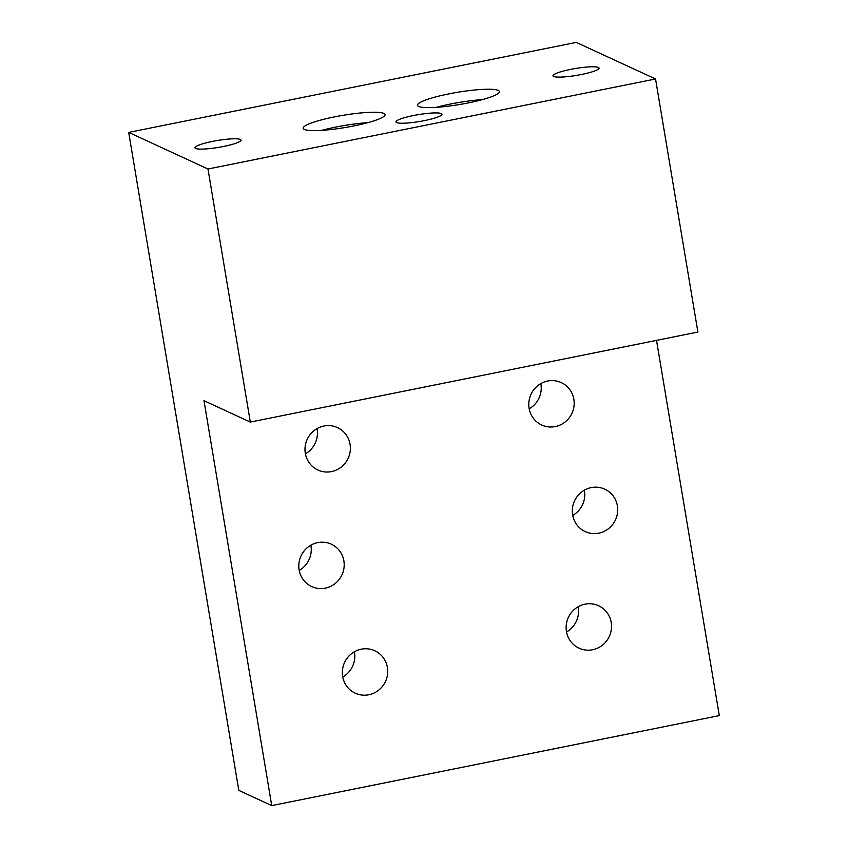 <?xml version="1.0" encoding="UTF-8"?>
<svg xmlns="http://www.w3.org/2000/svg" width="848" height="848" viewBox="0 0 848 848"><rect width="100%" height="100%" fill="white"/><g stroke="black" fill="none" stroke-linecap="round" stroke-linejoin="round"><path stroke-width="1.27" d="M334.335 116.918A41.52 6.19 -9.5 0 0 303.139 128.271A41.52 6.19 -9.5 0 0 353.849 125.928A41.52 6.19 -9.5 0 0 385.034 114.565A41.52 6.19 -9.5 0 0 334.335 116.918M367.862 122.642A41.52 6.19 -9.5 0 0 336.02 127.041A41.52 6.19 -9.5 0 0 321.996 130.327M448.709 93.916A41.52 6.19 -9.5 0 0 417.513 105.269A41.52 6.19 -9.5 0 0 468.223 102.926A41.52 6.19 -9.5 0 0 499.419 91.563A41.52 6.19 -9.5 0 0 448.709 93.916M482.247 99.64A41.52 6.19 -9.5 0 0 450.405 104.039A41.52 6.19 -9.5 0 0 436.381 107.314M354.39 651.762A23.352 22.557 -65.2 0 1 354.485 652.282A23.352 22.557 -65.2 0 1 342.751 676.99M387.409 667.471A23.352 22.557 -65.2 0 1 378.717 690.124A23.352 22.557 -65.2 0 1 355.248 693.176A23.352 22.557 -65.2 0 1 342.656 676.471A23.352 22.557 -65.2 0 1 351.348 653.829A23.352 22.557 -65.2 0 1 374.816 650.766A23.352 22.557 -65.2 0 1 387.409 667.471M310.845 545.179A23.352 22.557 -65.2 0 1 310.94 545.699A23.352 22.557 -65.2 0 1 299.206 570.407M343.875 560.888A23.352 22.557 -65.2 0 1 335.183 583.541A23.352 22.557 -65.2 0 1 311.714 586.593A23.352 22.557 -65.2 0 1 299.121 569.888A23.352 22.557 -65.2 0 1 307.813 547.246A23.352 22.557 -65.2 0 1 331.282 544.183A23.352 22.557 -65.2 0 1 343.875 560.888M317.046 428.6A23.352 22.557 -65.2 0 1 317.131 429.109A23.352 22.557 -65.2 0 1 305.397 453.828M350.065 444.31A23.352 22.557 -65.2 0 1 341.373 466.962A23.352 22.557 -65.2 0 1 317.905 470.015A23.352 22.557 -65.2 0 1 305.312 453.309A23.352 22.557 -65.2 0 1 314.004 430.657A23.352 22.557 -65.2 0 1 337.472 427.604A23.352 22.557 -65.2 0 1 350.065 444.31M578.177 606.755A23.352 22.557 -65.2 0 1 578.262 607.274A23.352 22.557 -65.2 0 1 566.528 631.983M611.196 622.464A23.352 22.557 -65.2 0 1 602.504 645.116A23.352 22.557 -65.2 0 1 579.036 648.179A23.352 22.557 -65.2 0 1 566.443 631.474A23.352 22.557 -65.2 0 1 575.135 608.822A23.352 22.557 -65.2 0 1 598.603 605.758A23.352 22.557 -65.2 0 1 611.196 622.464M584.367 490.176A23.352 22.557 -65.2 0 1 584.452 490.695A23.352 22.557 -65.2 0 1 572.729 515.404M617.386 505.885A23.352 22.557 -65.2 0 1 608.694 528.537A23.352 22.557 -65.2 0 1 585.226 531.59A23.352 22.557 -65.2 0 1 572.633 514.884A23.352 22.557 -65.2 0 1 581.325 492.232A23.352 22.557 -65.2 0 1 604.794 489.179A23.352 22.557 -65.2 0 1 617.386 505.885M540.823 383.593A23.352 22.557 -65.2 0 1 540.918 384.112A23.352 22.557 -65.2 0 1 529.184 408.821M573.852 399.302A23.352 22.557 -65.2 0 1 565.16 421.954A23.352 22.557 -65.2 0 1 541.692 425.007A23.352 22.557 -65.2 0 1 529.099 408.301A23.352 22.557 -65.2 0 1 537.791 385.649A23.352 22.557 -65.2 0 1 561.259 382.596A23.352 22.557 -65.2 0 1 573.852 399.302M570.534 69.409A23.352 3.487 -9.5 0 0 552.991 75.801A23.352 3.487 -9.5 0 0 581.516 74.476A23.352 3.487 -9.5 0 0 599.059 68.084A23.352 3.487 -9.5 0 0 570.534 69.409M413.464 115.54A23.352 3.487 -9.5 0 0 395.921 121.932A23.352 3.487 -9.5 0 0 424.445 120.607A23.352 3.487 -9.5 0 0 441.988 114.226A23.352 3.487 -9.5 0 0 413.464 115.54M212.477 141.415A23.352 3.487 -9.5 0 0 194.934 147.806A23.352 3.487 -9.5 0 0 223.459 146.481A23.352 3.487 -9.5 0 0 241.002 140.1A23.352 3.487 -9.5 0 0 212.477 141.415M250.319 422.071L203.976 400.68L271.731 805.6L238.807 790.4L128.695 132.405L576.269 42.4L655.546 78.981L697.893 332.056L250.319 422.071L207.972 168.996L655.546 78.981M207.972 168.996L128.695 132.405M271.731 805.6L719.305 715.595L656.522 340.377"/></g></svg>
